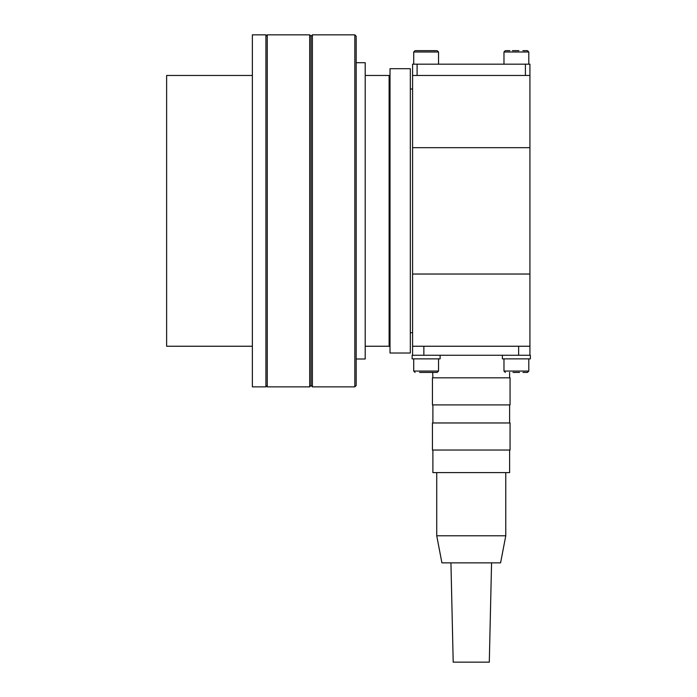 <?xml version="1.0" encoding="UTF-8"?>
<svg xmlns="http://www.w3.org/2000/svg" width="697" height="697" viewBox="0 0 697 697"><rect width="100%" height="100%" fill="white"/><g stroke="black" fill="none" stroke-linecap="round" stroke-linejoin="round"><path stroke-width="1.05" d="M390.015 74.562A0.906 0.906 0 0 1 389.118 75.468L365.202 75.468M390.015 347.15A0.906 0.906 0 0 0 389.118 346.243L365.202 346.243M410.324 353.013L410.324 68.698L390.015 68.698L390.015 353.013L410.324 353.013M252.375 75.468L166.627 75.468L166.627 346.243L252.375 346.243M412.58 274.034L529.92 274.034L529.92 346.243L412.58 346.243L412.58 75.468L529.92 75.468L529.92 147.677L412.58 147.677M529.92 274.034L529.92 147.677M265.914 386.861L265.914 34.85L252.375 34.85L252.375 386.861L265.914 386.861M356.176 358.999L365.202 358.999L365.202 62.713L356.176 62.713L356.176 210.851L356.176 36.2L354.817 34.85L312.395 34.85L311.045 36.2L311.045 210.851L311.045 47.039M412.58 75.468L412.58 64.185L417.094 64.185L417.094 75.468M529.92 64.185L529.92 75.468L529.92 64.185L417.094 64.185M529.92 355.27L529.92 346.243L529.92 355.27L412.58 355.27L412.58 346.243M440.112 355.27L440.112 358.877L412.136 358.877L412.136 355.27L440.112 355.27M530.373 355.27L530.373 358.877L502.389 358.877L502.389 355.27L530.373 355.27L530.373 358.877M512.391 50.646L518.899 50.646M413.713 371.065L415.063 372.416L413.713 371.065L413.713 358.877L413.713 371.065L438.535 371.065L437.176 372.416L419.559 372.416M519.561 372.416L512.992 372.416M509.612 372.416L509.612 377.835M522.95 372.416L527.437 372.416L522.95 372.416M432.889 377.835L432.689 372.416M506.17 50.646L509.873 50.646M522.889 50.646L527.437 50.646L528.796 51.996L503.975 51.996L505.325 50.646M415.909 50.646L436.339 50.646M428.638 50.646L422.129 50.646M505.778 535.784L500.585 562.862L441.915 562.862L436.731 535.784L505.778 535.784L505.778 472.61M509.612 450.044L509.612 472.61L432.889 472.61L432.889 450.044M450.942 562.862L453.198 662.15L489.303 662.15L491.559 562.862M507.494 450.044L432.445 450.044L432.445 422.966L510.065 422.966L510.065 450.044L507.494 450.044M507.494 404.913L432.445 404.913L432.445 377.835L510.065 377.835L510.065 404.913L507.494 404.913M354.817 34.85L354.817 386.861L312.395 386.861L311.045 385.502L311.045 210.851M354.817 386.861L356.176 385.502L356.176 210.851M356.176 374.672L356.176 47.039M311.045 385.502L311.045 36.2L309.686 34.85L309.686 386.861L311.045 385.502M389.118 346.243L389.118 75.468M525.407 75.468L525.407 64.185M423.863 355.27L423.863 346.243M518.638 355.27L518.638 346.243M503.975 358.877L503.975 371.065L528.796 371.065L527.437 372.416L528.796 371.065L528.796 358.877M438.535 64.185L438.535 51.996L413.713 51.996L415.063 50.646M312.395 386.861L312.395 34.85M265.914 385.502L267.265 386.861L267.265 34.85L309.686 34.85M410.324 332.704L412.58 332.704M410.324 89.007L412.58 89.007M503.975 64.185L503.975 51.996L503.975 64.185M528.796 51.996L528.796 64.185L528.796 51.996L527.437 50.646M438.535 358.877L438.535 371.065M503.975 371.065L505.325 372.416M413.713 64.185L413.713 51.996M438.535 51.996L437.176 50.646L438.535 51.996M436.731 535.784L436.731 472.61M432.889 422.966L432.889 404.913M509.612 422.966L509.612 404.913M267.265 386.861L309.686 386.861M267.265 34.85L265.914 36.2"/></g></svg>
